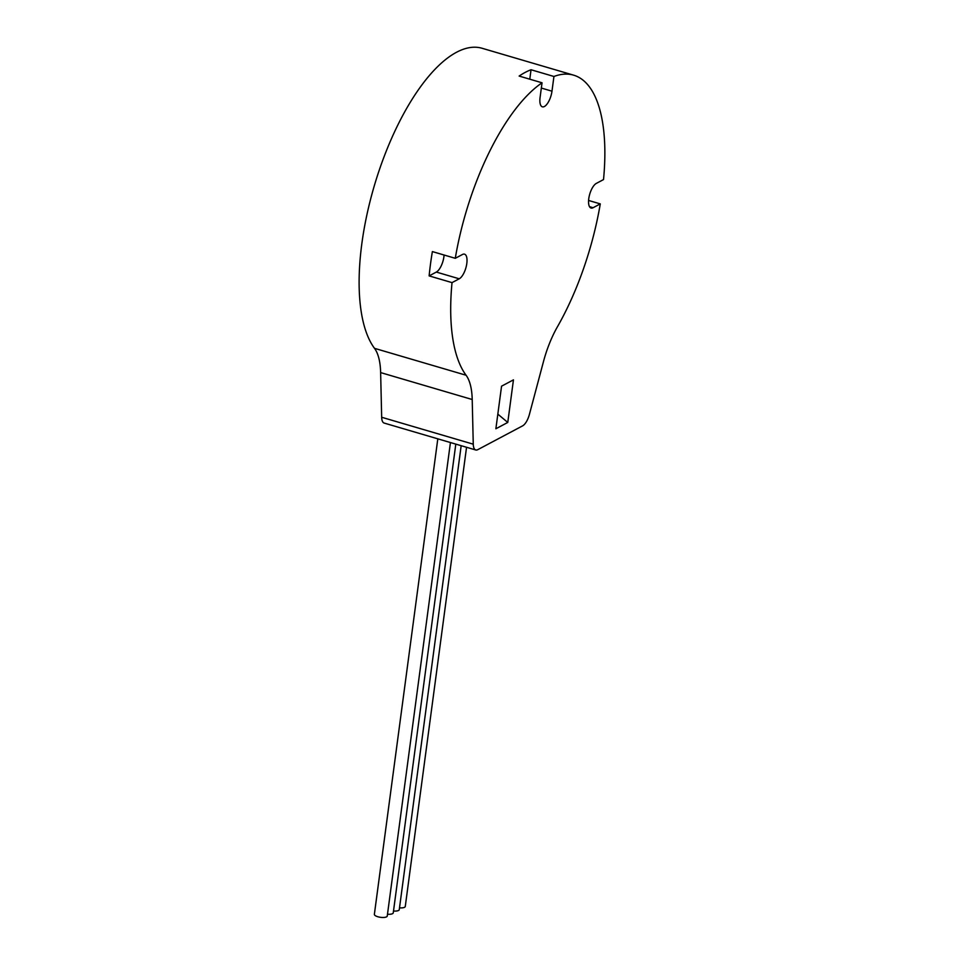<?xml version="1.0" encoding="UTF-8"?>
<svg xmlns="http://www.w3.org/2000/svg" width="965" height="965" viewBox="0 0 965 965"><rect width="100%" height="100%" fill="white"/><g stroke="black" fill="none" stroke-linecap="round" stroke-linejoin="round"><path stroke-width="1.45" d="M450.438 442.537L387.255 916.026A6.502 2.159 -172.4 0 1 377.834 916.75A6.502 2.159 -172.4 0 1 374.372 914.313L437.808 438.822M588.759 198.718A13.003 5.163 106.4 0 0 591.038 208.03A13.003 5.163 106.4 0 0 593.077 207.716L600.278 203.892A162.53 64.595 -73.6 0 1 557.481 326.701A65.017 25.838 106.4 0 0 543.452 361.67L529.423 414.347A13.003 5.163 -73.6 0 1 522.62 425.855L477.796 449.654A13.003 5.163 -73.6 0 1 475.745 449.98A13.003 5.163 -73.6 0 1 473.26 444.177L472.211 399.51A65.017 25.838 106.4 0 0 466.083 375.24A162.53 64.595 -73.6 0 1 452.03 282.624L459.231 278.801A13.003 5.163 106.4 0 0 466.409 265.773A13.003 5.163 106.4 0 0 464.527 254.169A13.003 5.163 106.4 0 0 462.476 254.483L455.275 258.306A162.53 64.595 -73.6 0 1 542.041 82.797L540.074 97.501A13.003 5.163 106.4 0 0 542.366 106.826A13.003 5.163 106.4 0 0 551.98 91.192L553.934 76.476A162.53 64.595 -73.6 0 1 573.608 75.161A162.53 64.595 -73.6 0 1 603.523 179.574L596.322 183.398A13.003 5.163 106.4 0 0 588.759 198.718M588.578 200.455L600.278 203.892M475.745 449.98L384.167 423.068A13.003 5.163 -73.6 0 1 381.67 417.266L380.632 372.587A65.017 25.838 106.4 0 0 374.504 348.329A162.53 64.595 -73.6 0 1 361.839 243.675A162.53 64.595 -73.6 0 1 482.018 48.25L573.608 75.161M455.275 258.306L432.38 251.588A162.53 64.595 106.4 0 0 430.523 263.867A162.53 64.595 106.4 0 0 429.135 275.894L452.03 282.624M529.785 79.19L531.039 69.745A162.53 64.595 106.4 0 0 519.146 76.066L542.041 82.797M531.039 69.745L553.934 76.476M507.771 422.441L513.452 379.86L501.559 386.181L495.877 428.762L507.771 422.441L497.831 414.13M429.135 275.894L436.337 272.07A13.003 5.163 106.4 0 0 444.081 255.013M466.553 447.265L405.276 906.461A6.502 2.159 -172.4 0 1 399.51 907.848M461.173 445.697L399.269 909.645A6.502 2.159 -172.4 0 1 393.503 911.032M455.806 444.117L393.262 912.842A6.502 2.159 -172.4 0 1 387.496 914.229M589.494 206.655L593.077 207.716M381.67 417.266L473.26 444.177M380.632 372.587L472.211 399.51M374.504 348.329L466.083 375.24M541.341 88.056L551.98 91.192M436.337 272.07L459.231 278.801"/></g></svg>
